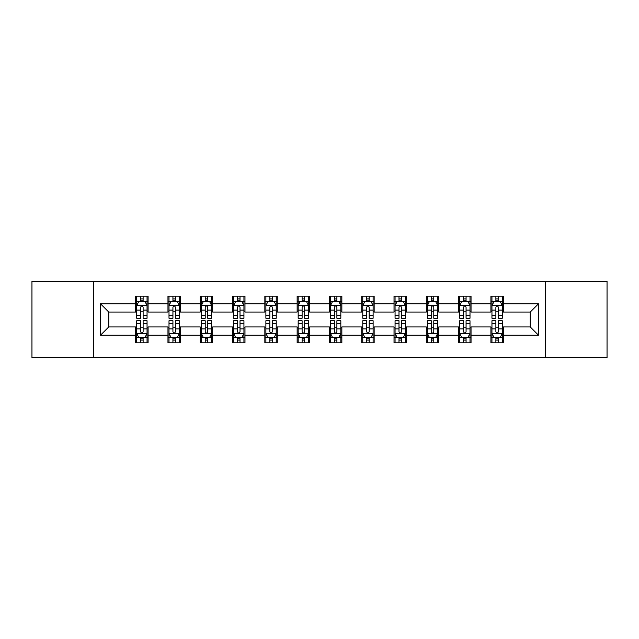 <?xml version="1.0" encoding="UTF-8"?>
<svg xmlns="http://www.w3.org/2000/svg" width="639" height="639" viewBox="0 0 639 639"><rect width="100%" height="100%" fill="white"/><g stroke="black" fill="none" stroke-linecap="round" stroke-linejoin="round"><path stroke-width="0.96" d="M545.355 357.8L607.05 357.8L607.05 281.2L545.355 281.2L545.355 357.8L93.645 357.8L93.645 281.2L31.95 281.2L31.95 357.8L93.645 357.8M545.355 281.2L93.645 281.2M503.332 303.765L503.332 296.208L490.912 296.208L490.912 303.765L471.039 303.765L471.039 296.208L458.618 296.208L458.618 303.765L438.745 303.765L438.745 296.208L426.325 296.208L426.325 303.765L406.452 303.765L406.452 296.208L394.023 296.208L394.023 303.765L374.15 303.765L374.15 296.208L361.73 296.208L361.73 303.765L341.857 303.765L341.857 296.208L329.436 296.208L329.436 303.765L309.564 303.765L309.564 296.208L297.143 296.208L297.143 303.765L277.27 303.765L277.27 296.208L264.85 296.208L264.85 303.765L244.977 303.765L244.977 296.208L232.548 296.208L232.548 303.765L212.675 303.765L212.675 296.208L200.255 296.208L200.255 303.765L180.382 303.765L180.382 296.208L167.961 296.208L167.961 303.765L148.088 303.765L148.088 296.208L135.668 296.208L135.668 303.765L100.475 303.765L100.475 335.235L108.758 326.952L135.668 326.952L135.668 342.792L148.088 342.792L148.088 326.952L167.961 326.952L167.961 342.792L180.382 342.792L180.382 326.952L200.255 326.952L200.255 342.792L212.675 342.792L212.675 326.952L232.548 326.952L232.548 342.792L244.977 342.792L244.977 326.952L264.85 326.952L264.85 342.792L277.27 342.792L277.27 326.952L297.143 326.952L297.143 342.792L309.564 342.792L309.564 326.952L329.436 326.952L329.436 342.792L341.857 342.792L341.857 326.952L361.73 326.952L361.73 342.792L374.15 342.792L374.15 326.952L394.023 326.952L394.023 342.792L406.452 342.792L406.452 326.952L426.325 326.952L426.325 342.792L438.745 342.792L438.745 326.952L458.618 326.952L458.618 342.792L471.039 342.792L471.039 326.952L490.912 326.952L490.912 342.792L503.332 342.792L503.332 326.952L530.242 326.952L530.242 312.048L503.332 312.048L503.332 303.765L538.525 303.765L538.525 335.235L503.332 335.235M490.912 335.235L471.039 335.235M458.618 335.235L438.745 335.235M426.325 335.235L406.452 335.235M394.023 335.235L374.15 335.235M361.73 335.235L341.857 335.235M329.436 335.235L309.564 335.235M297.143 335.235L277.27 335.235M264.85 335.235L244.977 335.235M232.548 335.235L212.675 335.235M200.255 335.235L180.382 335.235M167.961 335.235L148.088 335.235M135.668 335.235L100.475 335.235M490.912 303.765L490.912 312.048L471.039 312.048L471.039 303.765M458.618 303.765L458.618 312.048L438.745 312.048L438.745 303.765M426.325 303.765L426.325 312.048L406.452 312.048L406.452 303.765M394.023 303.765L394.023 312.048L374.15 312.048L374.15 303.765M361.73 303.765L361.73 312.048L341.857 312.048L341.857 303.765M329.436 303.765L329.436 312.048L309.564 312.048L309.564 303.765M297.143 303.765L297.143 312.048L277.27 312.048L277.27 303.765M264.85 303.765L264.85 312.048L244.977 312.048L244.977 303.765M232.548 303.765L232.548 312.048L212.675 312.048L212.675 303.765M200.255 303.765L200.255 312.048L180.382 312.048L180.382 303.765M167.961 303.765L167.961 312.048L148.088 312.048L148.088 303.765M135.668 303.765L135.668 312.048L108.758 312.048L100.475 303.765M108.758 312.048L108.758 326.952M538.525 335.235L530.242 326.952M530.242 312.048L538.525 303.765M135.668 301.384L136.698 301.384M140.636 301.384L143.12 301.384M147.05 301.384L148.088 301.384M135.668 311.84L136.698 311.84M140.636 311.84L143.12 311.84M147.05 311.84L148.088 311.84M135.668 327.16L136.698 327.16M140.636 327.16L143.12 327.16M147.05 327.16L148.088 327.16M135.668 337.616L136.698 337.616M140.636 337.616L143.12 337.616M147.05 337.616L148.088 337.616M167.961 327.16L169 327.16M172.929 327.16L175.413 327.16M179.351 327.16L180.382 327.16M167.961 337.616L169 337.616M172.929 337.616L175.413 337.616M179.351 337.616L180.382 337.616M167.961 301.384L169 301.384M172.929 301.384L175.413 301.384M179.351 301.384L180.382 301.384M167.961 311.84L169 311.84M172.929 311.84L175.413 311.84M179.351 311.84L180.382 311.84M200.255 327.16L201.293 327.16M205.223 327.16L207.707 327.16M211.645 327.16L212.675 327.16M200.255 337.616L201.293 337.616M205.223 337.616L207.707 337.616M211.645 337.616L212.675 337.616M200.255 301.384L201.293 301.384M205.223 301.384L207.707 301.384M211.645 301.384L212.675 301.384M200.255 311.84L201.293 311.84M205.223 311.84L207.707 311.84M211.645 311.84L212.675 311.84M232.548 327.16L233.586 327.16M237.524 327.16L240.008 327.16M243.938 327.16L244.977 327.16M232.548 337.616L233.586 337.616M237.524 337.616L240.008 337.616M243.938 337.616L244.977 337.616M232.548 301.384L233.586 301.384M237.524 301.384L240.008 301.384M243.938 301.384L244.977 301.384M232.548 311.84L233.586 311.84M237.524 311.84L240.008 311.84M243.938 311.84L244.977 311.84M264.85 327.16L265.88 327.16M269.818 327.16L272.302 327.16M276.232 327.16L277.27 327.16M264.85 337.616L265.88 337.616M269.818 337.616L272.302 337.616M276.232 337.616L277.27 337.616M264.85 301.384L265.88 301.384M269.818 301.384L272.302 301.384M276.232 301.384L277.27 301.384M264.85 311.84L265.88 311.84M269.818 311.84L272.302 311.84M276.232 311.84L277.27 311.84M297.143 327.16L298.173 327.16M302.111 327.16L304.595 327.16M308.525 327.16L309.564 327.16M297.143 337.616L298.173 337.616M302.111 337.616L304.595 337.616M308.525 337.616L309.564 337.616M297.143 301.384L298.173 301.384M302.111 301.384L304.595 301.384M308.525 301.384L309.564 301.384M297.143 311.84L298.173 311.84M302.111 311.84L304.595 311.84M308.525 311.84L309.564 311.84M329.436 327.16L330.475 327.16M334.405 327.16L336.889 327.16M340.827 327.16L341.857 327.16M329.436 337.616L330.475 337.616M334.405 337.616L336.889 337.616M340.827 337.616L341.857 337.616M329.436 301.384L330.475 301.384M334.405 301.384L336.889 301.384M340.827 301.384L341.857 301.384M329.436 311.84L330.475 311.84M334.405 311.84L336.889 311.84M340.827 311.84L341.857 311.84M361.73 327.16L362.768 327.16M366.698 327.16L369.182 327.16M373.12 327.16L374.15 327.16M361.73 337.616L362.768 337.616M366.698 337.616L369.182 337.616M373.12 337.616L374.15 337.616M361.73 301.384L362.768 301.384M366.698 301.384L369.182 301.384M373.12 301.384L374.15 301.384M361.73 311.84L362.768 311.84M366.698 311.84L369.182 311.84M373.12 311.84L374.15 311.84M394.023 327.16L395.062 327.16M398.992 327.16L401.476 327.16M405.414 327.16L406.452 327.16M394.023 337.616L395.062 337.616M398.992 337.616L401.476 337.616M405.414 337.616L406.452 337.616M394.023 301.384L395.062 301.384M398.992 301.384L401.476 301.384M405.414 301.384L406.452 301.384M394.023 311.84L395.062 311.84M398.992 311.84L401.476 311.84M405.414 311.84L406.452 311.84M426.325 327.16L427.355 327.16M431.293 327.16L433.777 327.16M437.707 327.16L438.745 327.16M426.325 337.616L427.355 337.616M431.293 337.616L433.777 337.616M437.707 337.616L438.745 337.616M426.325 301.384L427.355 301.384M431.293 301.384L433.777 301.384M437.707 301.384L438.745 301.384M426.325 311.84L427.355 311.84M431.293 311.84L433.777 311.84M437.707 311.84L438.745 311.84M458.618 327.16L459.649 327.16M463.587 327.16L466.071 327.16M470 327.16L471.039 327.16M458.618 337.616L459.649 337.616M463.587 337.616L466.071 337.616M470 337.616L471.039 337.616M458.618 301.384L459.649 301.384M463.587 301.384L466.071 301.384M470 301.384L471.039 301.384M458.618 311.84L459.649 311.84M463.587 311.84L466.071 311.84M470 311.84L471.039 311.84M490.912 327.16L491.95 327.16M495.88 327.16L498.364 327.16M502.302 327.16L503.332 327.16M490.912 337.616L491.95 337.616M495.88 337.616L498.364 337.616M502.302 337.616L503.332 337.616M490.912 301.384L491.95 301.384M495.88 301.384L498.364 301.384M502.302 301.384L503.332 301.384M490.912 311.84L491.95 311.84M495.88 311.84L498.364 311.84M502.302 311.84L503.332 311.84M143.12 298.9L140.636 298.9M147.05 315.666L143.12 315.666L143.12 318.254L147.05 318.254L147.05 305.626L144.981 301.488L138.775 301.488L136.698 305.626L136.698 318.254L140.636 318.254L140.636 315.666L136.698 315.666M136.698 305.626L136.698 296.208M147.05 305.626L147.05 296.208M140.636 301.488L140.636 296.208M143.12 296.208L143.12 301.488M143.12 315.666L143.12 307.183C142.289 305.586 141.467 305.586 140.636 307.183L140.636 315.666M140.636 340.1L143.12 340.1M136.698 323.334L140.636 323.334L140.636 320.746L136.698 320.746L136.698 333.374L138.775 337.512L144.981 337.512L147.05 333.374L147.05 320.746L143.12 320.746L143.12 323.334L147.05 323.334M147.05 333.374L147.05 342.792M136.698 333.374L136.698 342.792M143.12 337.512L143.12 342.792M140.636 342.792L140.636 337.512M140.636 323.334L140.636 331.817C141.459 333.414 142.289 333.414 143.12 331.817L143.12 323.334M175.413 298.9L172.929 298.9M179.351 315.666L175.413 315.666L175.413 318.254L179.351 318.254L179.351 305.626L177.275 301.488L171.068 301.488L169 305.626L169 318.254L172.929 318.254L172.929 315.666L169 315.666M169 305.626L169 296.208M179.351 305.626L179.351 296.208M172.929 301.488L172.929 296.208M175.413 296.208L175.413 301.488M175.413 315.666L175.413 307.183C174.591 305.586 173.76 305.586 172.929 307.183L172.929 315.666M207.707 298.9L205.223 298.9M211.645 315.666L207.707 315.666L207.707 318.254L211.645 318.254L211.645 305.626L209.576 301.488L203.362 301.488L201.293 305.626L201.293 318.254L205.223 318.254L205.223 315.666L201.293 315.666M201.293 305.626L201.293 296.208M211.645 305.626L211.645 296.208M205.223 301.488L205.223 296.208M207.707 296.208L207.707 301.488M207.707 315.666L207.707 307.183C206.884 305.586 206.054 305.586 205.223 307.183L205.223 315.666M172.929 340.1L175.413 340.1M169 323.334L172.929 323.334L172.929 320.746L169 320.746L169 333.374L171.068 337.512L177.275 337.512L179.351 333.374L179.351 320.746L175.413 320.746L175.413 323.334L179.351 323.334M179.351 333.374L179.351 342.792M169 333.374L169 342.792M175.413 337.512L175.413 342.792M172.929 342.792L172.929 337.512M172.929 323.334L172.929 331.817C173.76 333.414 174.583 333.414 175.413 331.817L175.413 323.334M205.223 340.1L207.707 340.1M201.293 323.334L205.223 323.334L205.223 320.746L201.293 320.746L201.293 333.374L203.362 337.512L209.576 337.512L211.645 333.374L211.645 320.746L207.707 320.746L207.707 323.334L211.645 323.334M211.645 333.374L211.645 342.792M201.293 333.374L201.293 342.792M207.707 337.512L207.707 342.792M205.223 342.792L205.223 337.512M205.223 323.334L205.223 331.817C206.054 333.414 206.884 333.414 207.707 331.817L207.707 323.334M240.008 298.9L237.524 298.9M243.938 315.666L240.008 315.666L240.008 318.254L243.938 318.254L243.938 305.626L241.869 301.488L235.655 301.488L233.586 305.626L233.586 318.254L237.524 318.254L237.524 315.666L233.586 315.666M233.586 305.626L233.586 296.208M243.938 305.626L243.938 296.208M237.524 301.488L237.524 296.208M240.008 296.208L240.008 301.488M240.008 315.666L240.008 307.183C239.178 305.586 238.347 305.586 237.524 307.183L237.524 315.666M272.302 298.9L269.818 298.9M276.232 315.666L272.302 315.666L272.302 318.254L276.232 318.254L276.232 305.626L274.163 301.488L267.949 301.488L265.88 305.626L265.88 318.254L269.818 318.254L269.818 315.666L265.88 315.666M265.88 305.626L265.88 296.208M276.232 305.626L276.232 296.208M269.818 301.488L269.818 296.208M272.302 296.208L272.302 301.488M272.302 315.666L272.302 307.183C271.471 305.586 270.648 305.586 269.818 307.183L269.818 315.666M304.595 298.9L302.111 298.9M308.525 315.666L304.595 315.666L304.595 318.254L308.525 318.254L308.525 305.626L306.456 301.488L300.25 301.488L298.173 305.626L298.173 318.254L302.111 318.254L302.111 315.666L298.173 315.666M298.173 305.626L298.173 296.208M308.525 305.626L308.525 296.208M302.111 301.488L302.111 296.208M304.595 296.208L304.595 301.488M304.595 315.666L304.595 307.183C303.765 305.586 302.942 305.586 302.111 307.183L302.111 315.666M237.524 340.1L240.008 340.1M233.586 323.334L237.524 323.334L237.524 320.746L233.586 320.746L233.586 333.374L235.655 337.512L241.869 337.512L243.938 333.374L243.938 320.746L240.008 320.746L240.008 323.334L243.938 323.334M243.938 333.374L243.938 342.792M233.586 333.374L233.586 342.792M240.008 337.512L240.008 342.792M237.524 342.792L237.524 337.512M237.524 323.334L237.524 331.817C238.347 333.414 239.178 333.414 240.008 331.817L240.008 323.334M269.818 340.1L272.302 340.1M265.88 323.334L269.818 323.334L269.818 320.746L265.88 320.746L265.88 333.374L267.949 337.512L274.163 337.512L276.232 333.374L276.232 320.746L272.302 320.746L272.302 323.334L276.232 323.334M276.232 333.374L276.232 342.792M265.88 333.374L265.88 342.792M272.302 337.512L272.302 342.792M269.818 342.792L269.818 337.512M269.818 323.334L269.818 331.817C270.64 333.414 271.471 333.414 272.302 331.817L272.302 323.334M302.111 340.1L304.595 340.1M298.173 323.334L302.111 323.334L302.111 320.746L298.173 320.746L298.173 333.374L300.25 337.512L306.456 337.512L308.525 333.374L308.525 320.746L304.595 320.746L304.595 323.334L308.525 323.334M308.525 333.374L308.525 342.792M298.173 333.374L298.173 342.792M304.595 337.512L304.595 342.792M302.111 342.792L302.111 337.512M302.111 323.334L302.111 331.817C302.934 333.414 303.765 333.414 304.595 331.817L304.595 323.334M336.889 298.9L334.405 298.9M340.827 315.666L336.889 315.666L336.889 318.254L340.827 318.254L340.827 305.626L338.75 301.488L332.544 301.488L330.475 305.626L330.475 318.254L334.405 318.254L334.405 315.666L330.475 315.666M330.475 305.626L330.475 296.208M340.827 305.626L340.827 296.208M334.405 301.488L334.405 296.208M336.889 296.208L336.889 301.488M336.889 315.666L336.889 307.183C336.066 305.586 335.235 305.586 334.405 307.183L334.405 315.666M334.405 340.1L336.889 340.1M330.475 323.334L334.405 323.334L334.405 320.746L330.475 320.746L330.475 333.374L332.544 337.512L338.75 337.512L340.827 333.374L340.827 320.746L336.889 320.746L336.889 323.334L340.827 323.334M340.827 333.374L340.827 342.792M330.475 333.374L330.475 342.792M336.889 337.512L336.889 342.792M334.405 342.792L334.405 337.512M334.405 323.334L334.405 331.817C335.235 333.414 336.058 333.414 336.889 331.817L336.889 323.334M369.182 298.9L366.698 298.9M373.12 315.666L369.182 315.666L369.182 318.254L373.12 318.254L373.12 305.626L371.051 301.488L364.837 301.488L362.768 305.626L362.768 318.254L366.698 318.254L366.698 315.666L362.768 315.666M362.768 305.626L362.768 296.208M373.12 305.626L373.12 296.208M366.698 301.488L366.698 296.208M369.182 296.208L369.182 301.488M369.182 315.666L369.182 307.183C368.36 305.586 367.529 305.586 366.698 307.183L366.698 315.666M366.698 340.1L369.182 340.1M362.768 323.334L366.698 323.334L366.698 320.746L362.768 320.746L362.768 333.374L364.837 337.512L371.051 337.512L373.12 333.374L373.12 320.746L369.182 320.746L369.182 323.334L373.12 323.334M373.12 333.374L373.12 342.792M362.768 333.374L362.768 342.792M369.182 337.512L369.182 342.792M366.698 342.792L366.698 337.512M366.698 323.334L366.698 331.817C367.529 333.414 368.352 333.414 369.182 331.817L369.182 323.334M401.476 298.9L398.992 298.9M405.414 315.666L401.476 315.666L401.476 318.254L405.414 318.254L405.414 305.626L403.345 301.488L397.131 301.488L395.062 305.626L395.062 318.254L398.992 318.254L398.992 315.666L395.062 315.666M395.062 305.626L395.062 296.208M405.414 305.626L405.414 296.208M398.992 301.488L398.992 296.208M401.476 296.208L401.476 301.488M401.476 315.666L401.476 307.183C400.653 305.586 399.822 305.586 398.992 307.183L398.992 315.666M398.992 340.1L401.476 340.1M395.062 323.334L398.992 323.334L398.992 320.746L395.062 320.746L395.062 333.374L397.131 337.512L403.345 337.512L405.414 333.374L405.414 320.746L401.476 320.746L401.476 323.334L405.414 323.334M405.414 333.374L405.414 342.792M395.062 333.374L395.062 342.792M401.476 337.512L401.476 342.792M398.992 342.792L398.992 337.512M398.992 323.334L398.992 331.817C399.822 333.414 400.653 333.414 401.476 331.817L401.476 323.334M433.777 298.9L431.293 298.9M437.707 315.666L433.777 315.666L433.777 318.254L437.707 318.254L437.707 305.626L435.638 301.488L429.424 301.488L427.355 305.626L427.355 318.254L431.293 318.254L431.293 315.666L427.355 315.666M427.355 305.626L427.355 296.208M437.707 305.626L437.707 296.208M431.293 301.488L431.293 296.208M433.777 296.208L433.777 301.488M433.777 315.666L433.777 307.183C432.946 305.586 432.116 305.586 431.293 307.183L431.293 315.666M431.293 340.1L433.777 340.1M427.355 323.334L431.293 323.334L431.293 320.746L427.355 320.746L427.355 333.374L429.424 337.512L435.638 337.512L437.707 333.374L437.707 320.746L433.777 320.746L433.777 323.334L437.707 323.334M437.707 333.374L437.707 342.792M427.355 333.374L427.355 342.792M433.777 337.512L433.777 342.792M431.293 342.792L431.293 337.512M431.293 323.334L431.293 331.817C432.116 333.414 432.946 333.414 433.777 331.817L433.777 323.334M466.071 298.9L463.587 298.9M470 315.666L466.071 315.666L466.071 318.254L470 318.254L470 305.626L467.932 301.488L461.725 301.488L459.649 305.626L459.649 318.254L463.587 318.254L463.587 315.666L459.649 315.666M459.649 305.626L459.649 296.208M470 305.626L470 296.208M463.587 301.488L463.587 296.208M466.071 296.208L466.071 301.488M466.071 315.666L466.071 307.183C465.24 305.586 464.417 305.586 463.587 307.183L463.587 315.666M463.587 340.1L466.071 340.1M459.649 323.334L463.587 323.334L463.587 320.746L459.649 320.746L459.649 333.374L461.725 337.512L467.932 337.512L470 333.374L470 320.746L466.071 320.746L466.071 323.334L470 323.334M470 333.374L470 342.792M459.649 333.374L459.649 342.792M466.071 337.512L466.071 342.792M463.587 342.792L463.587 337.512M463.587 323.334L463.587 331.817C464.409 333.414 465.24 333.414 466.071 331.817L466.071 323.334M498.364 298.9L495.88 298.9M502.302 315.666L498.364 315.666L498.364 318.254L502.302 318.254L502.302 305.626L500.225 301.488L494.019 301.488L491.95 305.626L491.95 318.254L495.88 318.254L495.88 315.666L491.95 315.666M491.95 305.626L491.95 296.208M502.302 305.626L502.302 296.208M495.88 301.488L495.88 296.208M498.364 296.208L498.364 301.488M498.364 315.666L498.364 307.183C497.541 305.586 496.711 305.586 495.88 307.183L495.88 315.666M495.88 340.1L498.364 340.1M491.95 323.334L495.88 323.334L495.88 320.746L491.95 320.746L491.95 333.374L494.019 337.512L500.225 337.512L502.302 333.374L502.302 320.746L498.364 320.746L498.364 323.334L502.302 323.334M502.302 333.374L502.302 342.792M491.95 333.374L491.95 342.792M498.364 337.512L498.364 342.792M495.88 342.792L495.88 337.512M495.88 323.334L495.88 331.817C496.711 333.414 497.533 333.414 498.364 331.817L498.364 323.334M147.002 305.53L136.754 305.53M136.698 301.736L138.647 301.736M145.109 301.736L147.05 301.736M140.636 310.115L136.698 310.115M147.05 310.115L143.12 310.115M143.12 300.218L140.636 300.218M136.754 333.47L147.002 333.47M147.05 337.264L145.109 337.264M138.647 337.264L136.698 337.264M143.12 328.885L147.05 328.885M136.698 328.885L140.636 328.885M140.636 338.782L143.12 338.782M179.295 305.53L169.047 305.53M169 301.736L170.94 301.736M177.402 301.736L179.351 301.736M172.929 310.115L169 310.115M179.351 310.115L175.413 310.115M175.413 300.218L172.929 300.218M211.589 305.53L201.341 305.53M201.293 301.736L203.234 301.736M209.696 301.736L211.645 301.736M205.223 310.115L201.293 310.115M211.645 310.115L207.707 310.115M207.707 300.218L205.223 300.218M169.047 333.47L179.295 333.47M179.351 337.264L177.402 337.264M170.94 337.264L169 337.264M175.413 328.885L179.351 328.885M169 328.885L172.929 328.885M172.929 338.782L175.413 338.782M201.341 333.47L211.589 333.47M211.645 337.264L209.696 337.264M203.234 337.264L201.293 337.264M207.707 328.885L211.645 328.885M201.293 328.885L205.223 328.885M205.223 338.782L207.707 338.782M243.882 305.53L233.642 305.53M233.586 301.736L235.535 301.736M241.989 301.736L243.938 301.736M237.524 310.115L233.586 310.115M243.938 310.115L240.008 310.115M240.008 300.218L237.524 300.218M276.184 305.53L265.936 305.53M265.88 301.736L267.829 301.736M274.291 301.736L276.232 301.736M269.818 310.115L265.88 310.115M276.232 310.115L272.302 310.115M272.302 300.218L269.818 300.218M308.477 305.53L298.229 305.53M298.173 301.736L300.122 301.736M306.584 301.736L308.525 301.736M302.111 310.115L298.173 310.115M308.525 310.115L304.595 310.115M304.595 300.218L302.111 300.218M233.642 333.47L243.882 333.47M243.938 337.264L241.989 337.264M235.535 337.264L233.586 337.264M240.008 328.885L243.938 328.885M233.586 328.885L237.524 328.885M237.524 338.782L240.008 338.782M265.936 333.47L276.184 333.47M276.232 337.264L274.291 337.264M267.829 337.264L265.88 337.264M272.302 328.885L276.232 328.885M265.88 328.885L269.818 328.885M269.818 338.782L272.302 338.782M298.229 333.47L308.477 333.47M308.525 337.264L306.584 337.264M300.122 337.264L298.173 337.264M304.595 328.885L308.525 328.885M298.173 328.885L302.111 328.885M302.111 338.782L304.595 338.782M340.771 305.53L330.523 305.53M330.475 301.736L332.416 301.736M338.878 301.736L340.827 301.736M334.405 310.115L330.475 310.115M340.827 310.115L336.889 310.115M336.889 300.218L334.405 300.218M330.523 333.47L340.771 333.47M340.827 337.264L338.878 337.264M332.416 337.264L330.475 337.264M336.889 328.885L340.827 328.885M330.475 328.885L334.405 328.885M334.405 338.782L336.889 338.782M373.064 305.53L362.816 305.53M362.768 301.736L364.709 301.736M371.171 301.736L373.12 301.736M366.698 310.115L362.768 310.115M373.12 310.115L369.182 310.115M369.182 300.218L366.698 300.218M362.816 333.47L373.064 333.47M373.12 337.264L371.171 337.264M364.709 337.264L362.768 337.264M369.182 328.885L373.12 328.885M362.768 328.885L366.698 328.885M366.698 338.782L369.182 338.782M405.358 305.53L395.118 305.53M395.062 301.736L397.011 301.736M403.465 301.736L405.414 301.736M398.992 310.115L395.062 310.115M405.414 310.115L401.476 310.115M401.476 300.218L398.992 300.218M395.118 333.47L405.358 333.47M405.414 337.264L403.465 337.264M397.011 337.264L395.062 337.264M401.476 328.885L405.414 328.885M395.062 328.885L398.992 328.885M398.992 338.782L401.476 338.782M437.659 305.53L427.411 305.53M427.355 301.736L429.304 301.736M435.766 301.736L437.707 301.736M431.293 310.115L427.355 310.115M437.707 310.115L433.777 310.115M433.777 300.218L431.293 300.218M427.411 333.47L437.659 333.47M437.707 337.264L435.766 337.264M429.304 337.264L427.355 337.264M433.777 328.885L437.707 328.885M427.355 328.885L431.293 328.885M431.293 338.782L433.777 338.782M469.953 305.53L459.705 305.53M459.649 301.736L461.598 301.736M468.06 301.736L470 301.736M463.587 310.115L459.649 310.115M470 310.115L466.071 310.115M466.071 300.218L463.587 300.218M459.705 333.47L469.953 333.47M470 337.264L468.06 337.264M461.598 337.264L459.649 337.264M466.071 328.885L470 328.885M459.649 328.885L463.587 328.885M463.587 338.782L466.071 338.782M502.246 305.53L491.998 305.53M491.95 301.736L493.891 301.736M500.353 301.736L502.302 301.736M495.88 310.115L491.95 310.115M502.302 310.115L498.364 310.115M498.364 300.218L495.88 300.218M491.998 333.47L502.246 333.47M502.302 337.264L500.353 337.264M493.891 337.264L491.95 337.264M498.364 328.885L502.302 328.885M491.95 328.885L495.88 328.885M495.88 338.782L498.364 338.782"/></g></svg>
